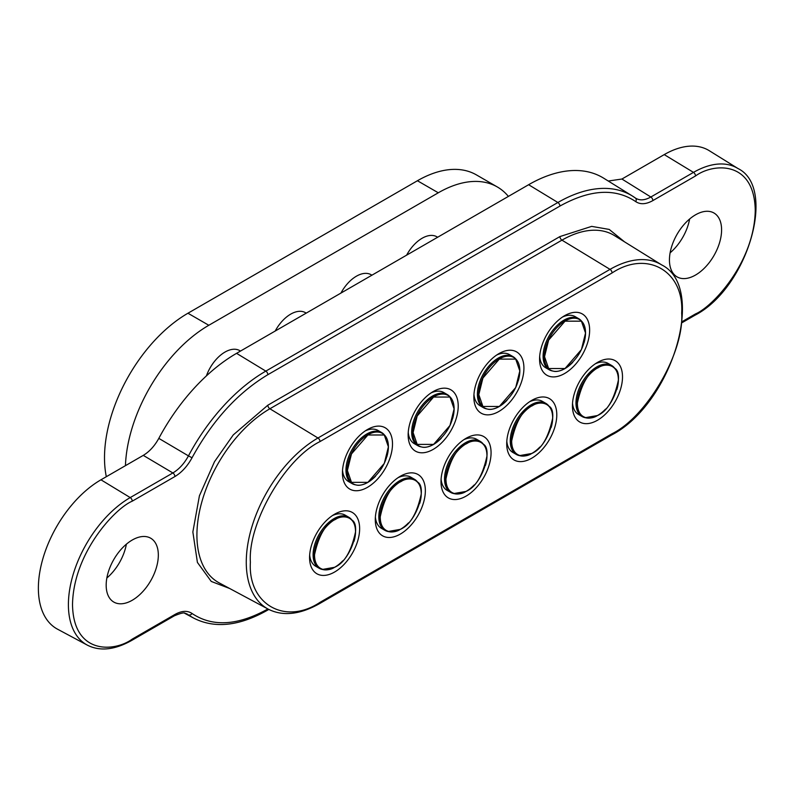 <?xml version="1.0" encoding="UTF-8"?>
<svg xmlns="http://www.w3.org/2000/svg" width="795" height="795" viewBox="0 0 795 795"><rect width="100%" height="100%" fill="white"/><g stroke="black" fill="none" stroke-linecap="round" stroke-linejoin="round"><path stroke-width="1.19" d="M320.007 441.573C284.958 458.745 247.732 523.199 250.385 562.154C247.732 604.16 284.948 625.665 320.007 602.352A2.951 1.699 60 0 1 319.391 603.703C299.814 614.674 282.752 616.493 268.223 609.139A101.402 58.542 -60 0 1 251.478 528.208A101.402 58.542 -60 0 1 317.97 437.995A2.951 1.699 60 0 1 320.007 441.573L612.07 272.953A2.951 1.699 -120 0 0 610.033 269.366A101.402 58.542 -60 0 1 661.669 264.904L614.485 235.608A103.181 59.575 120 0 0 561.946 240.15L269.883 408.769L317.97 437.995L610.033 269.366L561.946 240.15A2.951 1.699 -120 0 1 559.919 236.572L267.855 405.192L233.243 434.935L214.491 461.716L199.416 495.802L192.857 531.974L197.408 562.423L211.251 581.433L229.675 588.499M320.007 602.352L612.07 433.732C647.12 416.56 684.346 352.096 681.683 313.151C684.346 271.145 647.13 249.64 612.07 272.953M334.606 514.206A35.407 20.441 -60 0 1 359.638 528.655A35.407 20.441 -60 0 1 334.606 572.022A35.407 20.441 -60 0 1 309.573 557.563A35.407 20.441 -60 0 1 334.606 514.206L334.606 514.206M400.322 476.265A35.407 20.441 -60 0 1 425.355 490.724A35.407 20.441 -60 0 1 400.322 534.081A35.407 20.441 -60 0 1 375.29 519.622A35.407 20.441 -60 0 1 400.322 476.265L400.322 476.265M466.039 438.323A35.407 20.441 -60 0 1 491.072 452.782A35.407 20.441 -60 0 1 466.039 496.14A35.407 20.441 -60 0 1 441.006 481.681A35.407 20.441 -60 0 1 466.039 438.323L466.039 438.323M531.756 400.382A35.407 20.441 -60 0 1 556.788 414.841A35.407 20.441 -60 0 1 531.756 458.198A35.407 20.441 -60 0 1 506.713 443.749A35.407 20.441 -60 0 1 531.756 400.382L531.756 400.382M597.462 362.441A35.407 20.441 -60 0 1 622.505 376.9A35.407 20.441 -60 0 1 597.462 420.257A35.407 20.441 -60 0 1 572.43 405.808A35.407 20.441 -60 0 1 597.462 362.45A35.407 20.441 -60 0 1 597.462 362.441L597.462 362.45M564.609 315.704A35.407 20.441 -60 0 1 589.642 330.154A35.407 20.441 -60 0 1 564.609 373.511A35.407 20.441 -60 0 1 539.576 359.062A35.407 20.441 -60 0 1 564.609 315.704L564.609 315.704M498.892 353.636A35.407 20.441 -60 0 1 523.925 368.095A35.407 20.441 -60 0 1 498.892 411.452A35.407 20.441 -60 0 1 473.86 397.003A35.407 20.441 -60 0 1 498.892 353.636L498.892 353.636M433.176 391.577A35.407 20.441 -60 0 1 458.218 406.036A35.407 20.441 -60 0 1 433.176 449.394A35.407 20.441 -60 0 1 408.143 434.945A35.407 20.441 -60 0 1 433.176 391.577L433.176 391.577M367.469 429.519A35.407 20.441 -60 0 1 392.501 443.978A35.407 20.441 -60 0 1 367.469 487.335A35.407 20.441 -60 0 1 342.436 472.876A35.407 20.441 -60 0 1 367.469 429.519L367.469 429.519M353.527 484.294A29.504 17.033 -60 0 1 352.076 483.608L348.538 481.571A29.504 17.033 -60 0 1 342.526 470.302M419.243 446.353A29.504 17.033 -60 0 1 417.792 445.667L414.255 443.63A29.504 17.033 -60 0 1 408.242 432.371M484.96 408.411A29.504 17.033 -60 0 1 483.499 407.726L479.971 405.689A29.504 17.033 -60 0 1 473.959 394.429M550.667 370.48A29.504 17.033 -60 0 1 549.216 369.784L545.688 367.747A29.504 17.033 -60 0 1 539.666 356.488M583.53 417.216A29.504 17.033 -60 0 1 582.079 416.53L578.541 414.493A29.504 17.033 -60 0 1 572.529 403.234M517.813 455.157A29.504 17.033 -60 0 1 516.362 454.472L512.825 452.434A29.504 17.033 -60 0 1 506.812 441.175M452.097 493.099A29.504 17.033 -60 0 1 450.646 492.413L447.118 490.376A29.504 17.033 -60 0 1 441.096 479.107M386.38 531.04A29.504 17.033 -60 0 1 384.929 530.354L381.401 528.317A29.504 17.033 -60 0 1 375.389 517.048M320.673 568.981A29.504 17.033 -60 0 1 319.222 568.296L315.685 566.249A29.504 17.033 -60 0 1 309.672 554.99M132.248 600.255A36.878 21.296 -60 0 1 113.814 602.073A36.878 21.296 -60 0 1 108.16 572.529A36.878 21.296 -60 0 1 132.248 540.024A36.878 21.296 -60 0 1 150.692 538.205A36.878 21.296 -60 0 1 156.347 567.749A36.878 21.296 -60 0 1 132.248 600.255M695.516 275.05A36.878 21.296 -60 0 1 677.082 276.879A36.878 21.296 -60 0 1 671.427 247.325A36.878 21.296 -60 0 1 695.516 214.829A36.878 21.296 -60 0 1 713.96 213A36.878 21.296 -60 0 1 719.604 242.555A36.878 21.296 -60 0 1 695.516 275.05M267.915 608.97L267.855 609C237.755 625.695 212.484 627.185 192.042 613.482C187.401 610.371 181.687 610.709 174.9 614.485L132.248 639.11C114.778 651.97 73.329 655.209 72.514 604.627C73.329 553.101 114.778 508.482 132.248 501.168L174.9 476.543C181.727 472.439 187.441 466.178 192.042 457.761C212.484 420.446 237.755 392.76 267.855 374.693L559.919 206.074C590.009 189.379 615.28 187.888 635.722 201.602C640.363 204.703 646.077 204.365 652.864 200.588A2.951 1.699 -120 0 0 650.837 197.011C644.675 200.449 639.478 200.757 635.255 197.925A2.951 2.405 -54.2 0 1 635.364 198.005L635.434 198.054M559.919 206.074A2.951 1.699 -120 0 0 557.881 202.496A146.429 84.538 -60 0 1 632.442 196.047L603.733 178.219A147.512 85.164 120 0 0 528.625 184.718L236.562 353.338A147.512 85.164 120 0 0 158.811 438.373L188.455 455.883C184.281 463.545 179.084 469.239 172.873 472.955L143.269 455.376L100.955 479.802A88.513 51.099 120 0 0 42.92 558.547A88.513 51.099 120 0 0 57.528 629.183L87.321 645.133A87.43 50.473 -60 0 1 72.892 575.361A87.43 50.473 -60 0 1 130.221 497.581L172.873 472.955A2.951 1.699 -120 0 1 174.9 476.543M187.332 614.108L186.278 613.641M652.864 200.588L695.516 175.963A2.951 1.699 -120 0 0 693.488 172.386A87.43 50.473 -60 0 1 737.999 168.54L709.289 150.712A88.513 51.099 120 0 0 664.222 154.608L621.919 179.034L608.255 181.031M158.811 438.373C154.608 446.005 149.42 451.679 143.269 455.376M126.365 544.207A36.878 21.296 -60 0 1 106.848 578.005M689.623 219.003A36.878 21.296 -60 0 1 670.115 252.81M365.283 430.89A29.504 17.033 -60 0 1 378.042 430.473L381.58 432.51A29.504 17.033 -60 0 1 382.902 433.424M430.999 392.949A29.504 17.033 -60 0 1 443.759 392.531L447.297 394.568A29.504 17.033 -60 0 1 448.609 395.483M496.716 355.007A29.504 17.033 -60 0 1 509.476 354.59L513.004 356.627A29.504 17.033 -60 0 1 514.325 357.541M562.423 317.066A29.504 17.033 -60 0 1 575.192 316.649L578.72 318.686A29.504 17.033 -60 0 1 580.042 319.6M595.286 363.812A29.504 17.033 -60 0 1 608.046 363.394L611.574 365.432A29.504 17.033 -60 0 1 612.895 366.346M529.569 401.753A29.504 17.033 -60 0 1 542.329 401.336L545.867 403.373A29.504 17.033 -60 0 1 547.189 404.287M463.853 439.695A29.504 17.033 -60 0 1 476.612 439.277L480.15 441.314A29.504 17.033 -60 0 1 481.472 442.229M398.146 477.636A29.504 17.033 -60 0 1 410.906 477.209L414.434 479.256A29.504 17.033 -60 0 1 415.755 480.17M332.429 515.577A29.504 17.033 -60 0 1 345.189 515.15L348.717 517.197A29.504 17.033 -60 0 1 350.038 518.101M497.292 186.944L476.434 174.9A118.008 68.132 120 0 0 417.425 180.743L438.293 192.787A118.008 68.132 -60 0 1 497.292 186.944A118.008 68.132 -60 0 1 508.393 196.395M125.441 465.671A118.008 68.132 -60 0 1 208.817 325.274L187.948 313.23A118.008 68.132 120 0 0 106.321 476.712M187.948 313.23L417.425 180.743M208.817 325.274L438.293 192.787M437.647 237.238L436.872 236.791A29.504 17.033 120 0 0 406.633 255.145M371.931 275.179L371.156 274.732A29.504 17.033 120 0 0 340.926 293.087M240.507 351.062L239.732 350.615A29.504 17.033 120 0 0 206.422 375.876M306.224 313.121L305.449 312.673A29.504 17.033 120 0 0 275.209 331.028M612.07 433.732A2.951 1.699 60 0 1 611.454 435.084C672.262 403.781 707.153 287.373 661.669 264.904M267.855 405.192A2.951 1.699 60 0 0 269.883 408.769A103.181 59.575 120 0 0 202.218 500.572A103.181 59.575 120 0 0 219.251 582.924L268.223 609.139M624.532 241.849L609.218 229.427L591.669 226.376L559.919 236.572M695.516 175.963C712.986 163.104 754.435 159.875 755.25 210.456C754.435 261.972 712.986 306.602 695.516 313.916L682.08 321.667M192.042 613.482A2.951 2.405 125.8 0 1 188.455 614.803A146.429 84.538 -60 0 0 193.97 618.252C214.799 628.736 239.215 626.102 267.239 610.351A2.951 1.699 -120 0 0 267.855 609M695.516 313.916A2.951 1.699 60 0 1 694.909 315.267C747.409 288.317 777.291 187.69 737.999 168.54M621.919 179.034L650.837 197.011L693.488 172.386L664.222 154.608M635.722 201.602A2.951 2.405 -54.2 0 0 635.364 198.005L632.442 196.047A146.429 84.538 -60 0 1 635.255 197.925M267.855 374.693A2.951 1.699 -120 0 0 265.818 371.116L557.881 202.496L528.625 184.718M192.042 457.761L188.455 455.883A146.429 84.538 -60 0 1 265.818 371.116L236.562 353.338M132.248 501.168A2.951 1.699 -120 0 0 130.221 497.581L100.955 479.802M132.248 639.11A2.951 1.699 60 0 1 131.642 640.462C114.659 649.962 99.892 651.512 87.321 645.133M174.9 614.485A2.951 1.699 60 0 1 174.294 615.837C187.073 610.55 184.182 614.108 187.352 614.118M585.527 333.016L581.423 349.581L565.026 368.522L548.63 368.522L544.525 356.687L548.63 340.111L565.026 321.17L581.423 321.17L585.527 333.016M572.738 362.331A29.137 16.824 -60 0 1 553.409 371.176A29.137 16.824 -60 0 1 544.346 356.697A29.137 16.824 -60 0 1 558.915 325.543A29.137 16.824 -60 0 1 582.01 321.617A29.137 16.824 -60 0 1 585.547 332.906A29.137 16.824 -60 0 1 584.027 342.784M543.134 356.299A29.494 17.033 -60 0 1 557.881 324.757A29.494 17.033 -60 0 1 581.274 320.783L578.72 318.686A29.504 17.033 -60 0 0 555.983 326.596A29.504 17.033 -60 0 0 543.104 356.279A29.504 17.033 -60 0 0 549.216 369.784L552.306 370.947A29.494 17.033 -60 0 1 543.134 356.299M519.811 370.947L515.716 387.523L499.31 406.464L482.913 406.464L478.809 394.628L482.913 378.052L499.31 359.111L515.716 359.111L519.811 370.947M507.021 400.273A29.137 16.824 -60 0 1 487.693 409.117A29.137 16.824 -60 0 1 478.63 394.638A29.137 16.824 -60 0 1 493.198 363.484A29.137 16.824 -60 0 1 516.303 359.559A29.137 16.824 -60 0 1 519.841 370.848A29.137 16.824 -60 0 1 518.31 380.726M477.427 394.241A29.494 17.033 -60 0 1 492.175 362.699A29.494 17.033 -60 0 1 515.558 358.724L513.004 356.627A29.504 17.033 -60 0 0 490.276 364.527A29.504 17.033 -60 0 0 477.397 394.221A29.504 17.033 -60 0 0 483.499 407.726L486.6 408.888A29.494 17.033 -60 0 1 477.427 394.241M388.387 446.83L384.283 463.406L367.886 482.346L351.479 482.346L347.385 470.501L351.479 453.935L367.886 434.994L384.283 434.994L388.387 446.83M375.598 476.155A29.137 16.824 -60 0 1 356.259 484.99A29.137 16.824 -60 0 1 347.206 470.521A29.137 16.824 -60 0 1 361.765 439.367A29.137 16.824 -60 0 1 384.869 435.441A29.137 16.824 -60 0 1 388.407 446.73A29.137 16.824 -60 0 1 386.877 456.608M345.994 470.113A29.494 17.033 -60 0 1 360.741 438.572A29.494 17.033 -60 0 1 384.134 434.607L381.58 432.51A29.504 17.033 -60 0 0 358.843 440.41A29.504 17.033 -60 0 0 345.964 470.103A29.494 17.033 -60 0 0 355.166 484.771L352.076 483.608A29.504 17.033 -60 0 1 345.964 470.103M454.104 408.888L450 425.464L433.593 444.405L417.196 444.405L413.092 432.569L417.196 415.994L433.593 397.053L450 397.053L454.104 408.888M441.305 438.214A29.137 16.824 -60 0 1 421.976 447.058A29.137 16.824 -60 0 1 412.913 432.579A29.137 16.824 -60 0 1 427.481 401.425A29.137 16.824 -60 0 1 450.586 397.5A29.137 16.824 -60 0 1 454.124 408.789A29.137 16.824 -60 0 1 452.594 418.667M411.711 432.172A29.494 17.033 -60 0 1 426.458 400.63A29.494 17.033 -60 0 1 449.841 396.665L447.297 394.568A29.504 17.033 -60 0 0 424.56 402.469A29.504 17.033 -60 0 0 411.681 432.162A29.504 17.033 -60 0 0 417.792 445.667L420.883 446.83A29.494 17.033 -60 0 1 411.711 432.172M597.532 415.467C591.52 419.77 577.399 420.535 577.389 403.025C581.612 383.528 588.568 371.762 598.238 367.717C604.25 363.414 618.361 362.649 618.381 380.169C614.157 399.656 607.201 411.422 597.532 415.467M605.591 409.077A29.137 16.824 -60 0 1 597.452 415.537A29.137 16.824 -60 0 1 586.263 417.922A29.137 16.824 -60 0 1 578.164 395.721A29.137 16.824 -60 0 1 598.158 367.558A29.137 16.824 -60 0 1 614.873 368.363A29.137 16.824 -60 0 1 616.88 389.53M597.214 366.714A29.494 17.033 -60 0 1 614.128 367.529L611.574 365.432A29.504 17.033 -60 0 0 597.184 366.694A29.494 17.033 -60 0 0 576.961 395.224A29.494 17.033 -60 0 0 585.17 417.693L582.079 416.53A29.504 17.033 -60 0 1 577.627 392.66A29.504 17.033 -60 0 1 597.184 366.694M531.815 453.408C525.803 457.711 511.692 458.477 511.672 440.957C515.895 421.469 522.852 409.703 532.521 405.659C538.533 401.356 552.654 400.591 552.664 418.1C548.441 437.598 541.484 449.364 531.815 453.408M539.885 447.019A29.137 16.824 -60 0 1 531.736 453.478A29.137 16.824 -60 0 1 520.546 455.863A29.137 16.824 -60 0 1 512.447 433.663A29.137 16.824 -60 0 1 532.441 405.5A29.137 16.824 -60 0 1 549.156 406.305A29.137 16.824 -60 0 1 551.164 427.472M531.497 404.645A29.494 17.033 -60 0 1 548.411 405.47L545.867 403.373A29.504 17.033 -60 0 0 531.467 404.635A29.504 17.033 -60 0 0 511.91 430.602A29.504 17.033 -60 0 0 516.362 454.472L519.453 455.634A29.494 17.033 -60 0 1 511.255 433.166A29.494 17.033 -60 0 1 531.497 404.645M334.675 567.223C328.663 571.525 314.542 572.291 314.522 554.781C318.755 535.293 325.712 523.527 335.381 519.483C341.393 515.18 355.504 514.415 355.524 531.925C351.291 551.412 344.344 563.178 334.675 567.223M342.734 560.833A29.137 16.824 -60 0 1 334.596 567.302A29.137 16.824 -60 0 1 323.406 569.677A29.137 16.824 -60 0 1 315.307 547.487A29.137 16.824 -60 0 1 335.301 519.314A29.137 16.824 -60 0 1 352.016 520.129A29.137 16.824 -60 0 1 354.023 541.286M334.357 518.469A29.494 17.033 -60 0 1 351.271 519.284L348.717 517.197A29.504 17.033 -60 0 0 334.327 518.449A29.504 17.033 -60 0 0 314.76 544.416A29.504 17.033 -60 0 0 319.222 568.296L322.313 569.458A29.494 17.033 -60 0 1 314.104 546.99A29.494 17.033 -60 0 1 334.357 518.469M466.099 491.35C460.096 495.653 445.975 496.418 445.955 478.898C450.189 459.411 457.135 447.645 466.804 443.6C472.816 439.297 486.938 438.532 486.957 456.042C482.724 475.539 475.778 487.305 466.099 491.35M474.168 484.96A29.137 16.824 -60 0 1 466.019 491.419A29.137 16.824 -60 0 1 454.829 493.794A29.137 16.824 -60 0 1 446.73 471.604A29.137 16.824 -60 0 1 466.735 443.441A29.137 16.824 -60 0 1 483.44 444.246A29.137 16.824 -60 0 1 485.447 465.413M465.781 442.586A29.494 17.033 -60 0 1 482.704 443.411L480.15 441.314A29.504 17.033 -60 0 0 465.761 442.567A29.494 17.033 -60 0 0 445.538 471.107A29.494 17.033 -60 0 0 453.736 493.576L450.646 492.413A29.504 17.033 -60 0 1 446.194 468.543A29.504 17.033 -60 0 1 465.761 442.567M400.392 529.291C394.38 533.594 380.258 534.359 380.239 516.839C384.472 497.352 391.418 485.586 401.097 481.541C407.1 477.239 421.221 476.473 421.241 493.983C417.007 513.471 410.061 525.237 400.392 529.291M408.451 522.901A29.137 16.824 -60 0 1 400.312 529.361A29.137 16.824 -60 0 1 389.123 531.736A29.137 16.824 -60 0 1 381.014 509.545A29.137 16.824 -60 0 1 401.018 481.373A29.137 16.824 -60 0 1 417.723 482.187A29.137 16.824 -60 0 1 419.74 503.344M400.074 480.528A29.494 17.033 -60 0 1 416.987 481.353L414.434 479.256A29.504 17.033 -60 0 0 400.044 480.508A29.504 17.033 -60 0 0 380.477 506.485A29.504 17.033 -60 0 0 384.929 530.354L388.02 531.517A29.494 17.033 -60 0 1 379.821 509.048A29.494 17.033 -60 0 1 400.074 480.528M319.391 603.703L611.454 435.084M267.239 610.351L268.809 609.447M681.981 322.73L694.909 315.267M131.642 640.462L174.294 615.837M193.97 618.252L184.589 613.233M581.274 320.783L585.567 332.956C584.583 347.524 577.786 359.36 565.185 368.483C560.276 371.096 556.351 371.99 553.409 371.176L552.306 370.947M515.558 358.724L519.86 370.887C518.867 385.456 512.069 397.301 499.469 406.424C494.56 409.037 490.634 409.932 487.693 409.117L486.6 408.888M384.134 434.607L388.427 446.77C387.433 461.339 380.646 473.184 368.035 482.307C363.136 484.92 359.211 485.815 356.259 484.99L355.166 484.771M449.841 396.665L454.144 408.829C453.15 423.397 446.353 435.243 433.752 444.365C428.843 446.979 424.918 447.873 421.976 447.058L420.883 446.83M614.128 367.529L614.873 368.363C624.313 373.64 614.237 408.342 597.502 415.537L585.17 417.693M548.411 405.47L549.156 406.305C558.597 411.581 548.52 446.283 531.785 453.478L519.453 455.634M351.271 519.284L352.016 520.129C361.457 525.406 351.37 560.097 334.645 567.292L322.313 569.458M482.704 443.411L483.44 444.246C492.88 449.523 482.803 484.215 466.069 491.419L453.736 493.576M416.987 481.353L417.723 482.187C427.163 487.464 417.087 522.156 400.352 529.361L388.02 531.517"/></g></svg>

